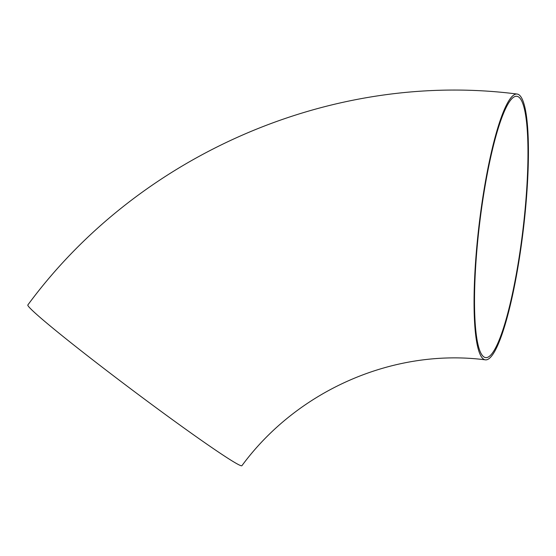 <?xml version="1.0" encoding="UTF-8"?>
<svg xmlns="http://www.w3.org/2000/svg" width="556" height="556" viewBox="0 0 556 556"><rect width="100%" height="100%" fill="white"/><g stroke="black" fill="none" stroke-linecap="round" stroke-linejoin="round"><path stroke-width="0.83" d="M485.367 359.843C394.628 348.105 297.995 389.534 241.964 465.622A133.843 5.31 -143.1 0 1 131.696 389.568A133.843 5.31 -143.1 0 1 27.8 305.029C138.889 154.054 332.523 70.285 517.129 94.047A133.843 22.247 -83.2 0 1 522.501 236.349A133.843 22.247 -83.2 0 1 485.367 359.843A133.843 22.247 -83.2 0 1 479.154 224.304A133.843 22.247 -83.2 0 1 517.129 94.047M522.14 236.189A131.584 21.872 -83.2 0 1 485.631 357.598A131.584 21.872 -83.2 0 1 479.522 224.353A131.584 21.872 -83.2 0 1 516.858 96.292A131.584 21.872 -83.2 0 1 517.942 96.591A131.584 21.872 -83.2 0 1 522.14 236.189"/></g></svg>
